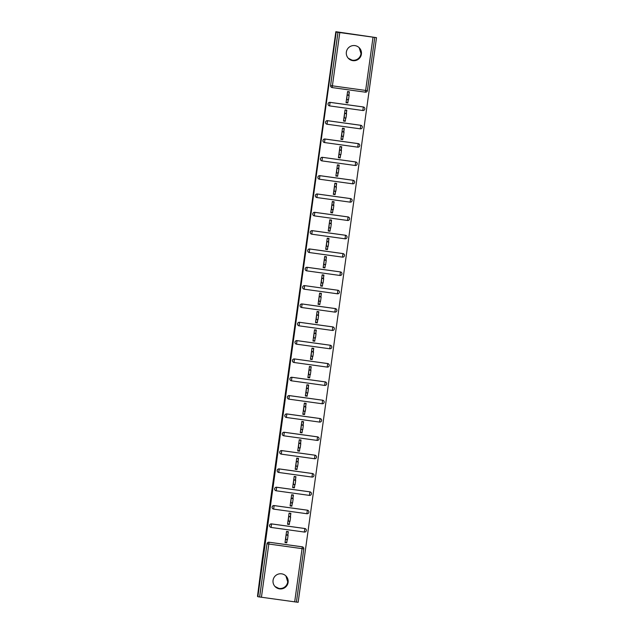 <?xml version="1.0" encoding="UTF-8"?>
<svg xmlns="http://www.w3.org/2000/svg" width="634" height="634" viewBox="0 0 634 634"><rect width="100%" height="100%" fill="white"/><g stroke="black" fill="none" stroke-linecap="round" stroke-linejoin="round"><path stroke-width="0.95" d="M359.248 47.756L361.301 54.064C360.183 58.526 357.299 60.65 352.631 60.436L348.367 58.344M352.726 60.444L352.631 60.436C357.172 60.515 359.985 58.32 361.087 53.85L359.185 47.693M332.485 57.639L334.57 42.605L332.485 57.639M285.95 575.981L288.002 582.289C286.885 586.751 284 588.875 279.332 588.661L275.069 586.569M279.428 588.669L279.332 588.661C283.873 588.74 286.687 586.545 287.788 582.075L285.886 575.918M259.187 585.864L261.271 570.83L259.187 585.864M293.922 332.676L292.242 347.194L293.922 332.676M348.312 58.28L352.631 60.436M348.24 58.209A7.592 7.592 135.8 0 0 360.984 53.747A7.592 7.592 135.8 0 0 359.113 47.621M275.013 586.505L279.332 588.661M274.942 586.434A7.592 7.592 135.8 0 0 287.693 581.972A7.592 7.592 135.8 0 0 285.815 575.846M273.064 580.308A7.592 7.592 135.8 0 0 282.946 588.566A7.592 7.592 135.8 0 0 286.021 576.052A7.592 7.592 135.8 0 0 273.064 580.308M346.362 52.083A7.592 7.592 135.8 0 0 356.245 60.341A7.592 7.592 135.8 0 0 359.319 47.827A7.592 7.592 135.8 0 0 346.362 52.083M301.308 280.276L299.454 295.238L301.308 280.276M257.856 596.713L257.499 596.348L262.008 560.979L335.846 31.7L336.21 32.072L257.856 596.713L259.647 596.99L267.001 543.742L259.615 596.959M296.395 314.892L294.477 331.106L296.395 314.892M296.815 311.706L298.883 296.958L297.172 311.754M349.263 91.779L348.803 95.116L347.131 94.886M348.161 99.728L347.804 102.954L348.248 99.744M346.719 110.102L346.259 113.438L344.587 113.209M345.617 118.059L345.261 121.276L345.704 118.075M344.175 128.433L343.715 131.769L342.043 131.539M343.073 136.389L342.717 139.607L343.168 136.397M341.631 146.763L341.171 150.1L339.499 149.87M340.529 154.712L340.173 157.937L340.624 154.728M339.095 165.086L338.627 168.43L336.955 168.192M337.985 173.042L337.637 176.26L338.081 173.058M336.551 183.416L336.083 186.753L334.411 186.523M335.441 191.373L335.093 194.59L335.537 191.381M334.007 201.747L333.539 205.083L331.867 204.853M332.898 209.696L332.549 212.921L332.993 209.711M331.463 220.077L330.996 223.414L329.323 223.176M330.362 228.026L330.005 231.251L330.449 228.042M328.919 238.4L328.452 241.736L326.787 241.506M327.818 246.357L327.461 249.574L327.905 246.364M326.375 256.73L325.916 260.067L324.243 259.837M325.274 264.679L324.917 267.905L325.361 264.695M323.831 275.061L323.372 278.397L321.7 278.16M322.73 283.01L322.373 286.235L322.817 283.026M321.287 293.383L320.828 296.72L319.156 296.49M320.186 301.34L319.829 304.558L320.273 301.348M318.743 311.714L318.284 315.05L316.612 314.821M317.642 319.671L317.285 322.888L317.729 319.679M316.2 330.045L315.74 333.381L314.068 333.151M315.098 337.993L314.741 341.219L315.185 338.009M313.656 348.367L313.196 351.704L311.524 351.474M312.554 356.324L312.197 359.541L312.649 356.34M311.112 366.698L310.652 370.034L308.98 369.804M310.01 374.654L309.654 377.872L310.105 374.662M308.576 385.028L308.108 388.365L306.436 388.135M307.466 392.977L307.118 396.202L307.561 392.993M306.032 403.351L305.564 406.695L303.892 406.457M304.922 411.308L304.574 414.525L305.017 411.323M303.488 421.681L303.02 425.018L301.348 424.788M302.386 429.638L302.03 432.856L302.473 429.646M300.944 440.012L300.476 443.348L298.804 443.118M299.842 447.961L299.486 451.186L299.93 447.976M298.4 458.342L297.94 461.679L296.268 461.441M297.298 466.291L296.942 469.509L297.386 466.307M295.856 476.665L295.396 480.001L293.724 479.772M294.755 484.622L294.398 487.839L294.842 484.63M293.312 494.995L292.853 498.332L291.18 498.102M292.211 502.944L291.854 506.17L292.298 502.96M290.768 513.326L290.309 516.662L288.636 516.425M289.667 521.275L289.31 524.5L289.754 521.291M346.069 102.518L347.741 102.748M343.525 120.84L345.197 121.078M340.981 139.171L342.653 139.401M338.437 157.501L340.109 157.731M335.901 175.824L337.565 176.062M333.357 194.155L335.029 194.384M330.813 212.485L332.485 212.715M328.269 230.808L329.942 231.045M325.725 249.138L327.398 249.368M323.182 267.469L324.854 267.699M320.638 285.791L322.31 286.029M318.094 304.122L319.766 304.352M315.55 322.452L317.222 322.682M313.006 340.783L314.678 341.013M310.462 359.106L312.134 359.335M307.918 377.436L309.59 377.666M305.382 395.767L307.054 395.996M302.838 414.089L304.51 414.327M300.294 432.42L301.966 432.65M297.75 450.75L299.422 450.98M295.206 469.073L296.878 469.311M292.662 487.403L294.334 487.633M290.118 505.734L291.791 505.964M287.574 524.056L289.247 524.294M296.419 602.086L303.805 548.862L296.419 602.086L259.647 596.99M288.224 531.649L287.765 534.985L286.092 534.755M287.123 539.605L286.766 542.823L285.007 542.577L286.552 531.419L288.319 531.664L287.844 535.072M285.031 542.387L286.703 542.617M296.419 602.062L298.154 602.3L376.501 37.652L335.846 31.7M336.21 32.072L376.501 37.652M286.766 542.823L287.21 539.613M337.97 32.318L330.583 85.535A1.783 1.775 135.8 0 0 331.099 87.048L331.075 87.024A1.783 1.775 -44.2 0 1 330.583 85.535L337.993 32.342M267.001 543.742A1.783 1.775 -44.2 0 1 269.014 542.221L302.26 546.825A1.783 1.775 -44.2 0 1 303.29 547.348L303.314 547.372A1.783 1.775 135.8 0 0 302.283 546.857L302.26 546.825M330.045 102.343L330.076 102.375A1.783 1.775 -44.2 0 0 328.071 103.889A1.783 1.775 135.8 0 0 328.555 105.379L328.531 105.347A1.783 1.775 -44.2 0 1 330.045 102.343L363.298 106.956A1.783 1.775 -44.2 0 1 364.328 107.471L364.352 107.503A1.783 1.775 135.8 0 0 363.322 106.98L363.298 106.956M327.509 120.674L327.532 120.698A1.783 1.775 -44.2 0 0 325.527 122.219A1.783 1.775 135.8 0 0 326.011 123.701L325.987 123.678A1.783 1.775 -44.2 0 1 327.509 120.674L360.754 125.278A1.783 1.775 -44.2 0 1 361.784 125.801L361.808 125.833A1.783 1.775 135.8 0 0 360.778 125.31L360.754 125.278M324.965 139.005L324.988 139.028A1.783 1.775 -44.2 0 0 322.983 140.55A1.783 1.775 135.8 0 0 323.467 142.032A1.783 1.775 -44.2 0 1 324.965 139.005L358.21 143.609A1.783 1.775 -44.2 0 1 359.24 144.132L359.264 144.156A1.783 1.775 135.8 0 0 358.234 143.641L358.21 143.609M355.69 161.963L355.206 165.49L321.953 160.885L322.444 157.359A1.783 1.775 -44.2 0 0 320.439 158.872A1.783 1.775 135.8 0 0 320.923 160.362L320.899 160.331A1.783 1.775 -44.2 0 1 322.421 157.327L355.666 161.939A1.783 1.775 -44.2 0 1 356.696 162.463L356.72 162.486A1.783 1.775 135.8 0 0 355.69 161.963L322.421 157.327M319.877 175.658L319.901 175.689A1.783 1.775 -44.2 0 0 317.896 177.203A1.783 1.775 135.8 0 0 318.379 178.693L318.355 178.661A1.783 1.775 -44.2 0 1 319.877 175.658L353.122 180.262A1.783 1.775 -44.2 0 1 354.152 180.785L354.176 180.817A1.783 1.775 135.8 0 0 353.146 180.294L353.122 180.262M317.333 193.988L317.357 194.012A1.783 1.775 -44.2 0 0 315.352 195.534A1.783 1.775 135.8 0 0 315.835 197.016L315.811 196.992A1.783 1.775 -44.2 0 1 317.333 193.988L350.578 198.593A1.783 1.775 -44.2 0 1 351.608 199.116L351.64 199.139A1.783 1.775 135.8 0 0 350.61 198.624L350.578 198.593M314.789 212.319L314.813 212.342A1.783 1.775 -44.2 0 0 312.808 213.864A1.783 1.775 135.8 0 0 313.299 215.346L313.267 215.322A1.783 1.775 -44.2 0 1 314.789 212.319L348.034 216.923A1.783 1.775 -44.2 0 1 349.065 217.446L349.096 217.47A1.783 1.775 135.8 0 0 348.066 216.947L348.034 216.923M312.245 230.641L312.269 230.673A1.783 1.775 -44.2 0 0 310.264 232.187A1.783 1.775 135.8 0 0 310.755 233.677L310.723 233.645A1.783 1.775 -44.2 0 1 312.245 230.641L345.49 235.254A1.783 1.775 -44.2 0 1 346.521 235.769L346.552 235.8A1.783 1.775 135.8 0 0 345.522 235.277L345.49 235.254M309.701 248.972L309.725 248.996A1.783 1.775 -44.2 0 0 307.72 250.517A1.783 1.775 135.8 0 0 308.211 251.999L308.179 251.975A1.783 1.775 -44.2 0 1 309.701 248.972L342.946 253.576A1.783 1.775 -44.2 0 1 343.977 254.099L344.008 254.123A1.783 1.775 135.8 0 0 342.978 253.608L342.946 253.576M307.189 267.326L340.434 271.931L339.943 275.457L306.697 270.853L307.189 267.326A1.783 1.775 -44.2 0 0 305.176 268.848A1.783 1.775 135.8 0 0 305.667 270.33L305.636 270.306A1.783 1.775 -44.2 0 1 307.157 267.302L340.41 271.907A1.783 1.775 -44.2 0 1 341.441 272.43L341.464 272.454A1.783 1.775 135.8 0 0 340.434 271.931L340.41 271.907M337.89 290.261L337.399 293.788L304.154 289.175L304.645 285.657A1.783 1.775 -44.2 0 0 302.632 287.17A1.783 1.775 135.8 0 0 303.123 288.66L303.1 288.628A1.783 1.775 -44.2 0 1 304.613 285.625L337.867 290.237A1.783 1.775 -44.2 0 1 338.897 290.752A1.783 1.775 135.8 0 0 337.89 290.261L304.613 285.625M302.069 303.955L302.101 303.979A1.783 1.775 -44.2 0 0 300.088 305.501A1.783 1.775 135.8 0 0 300.579 306.983L300.556 306.959A1.783 1.775 -44.2 0 1 302.069 303.955L335.323 308.56A1.783 1.775 -44.2 0 1 336.353 309.083L336.377 309.107A1.783 1.775 135.8 0 0 335.346 308.592L335.323 308.56M299.525 322.286L299.557 322.31A1.783 1.775 -44.2 0 0 297.552 323.831A1.783 1.775 135.8 0 0 298.035 325.313L298.012 325.29A1.783 1.775 -44.2 0 1 299.525 322.286L332.779 326.89A1.783 1.775 -44.2 0 1 333.809 327.413L333.833 327.437A1.783 1.775 135.8 0 0 332.802 326.914L332.779 326.89M296.989 340.609L297.013 340.64A1.783 1.775 -44.2 0 0 295.008 342.154A1.783 1.775 135.8 0 0 295.492 343.644A1.783 1.775 -44.2 0 1 296.989 340.609L330.235 345.221A1.783 1.775 -44.2 0 1 331.265 345.736L331.289 345.768A1.783 1.775 135.8 0 0 330.259 345.245L330.235 345.221M327.715 363.575L327.231 367.102L293.978 362.489L294.469 358.963A1.783 1.775 -44.2 0 0 292.464 360.484A1.783 1.775 135.8 0 0 292.948 361.966L292.924 361.943A1.783 1.775 -44.2 0 1 294.445 358.939L327.691 363.544A1.783 1.775 -44.2 0 1 328.721 364.067L328.745 364.098A1.783 1.775 135.8 0 0 327.715 363.575L294.445 358.939M291.902 377.27L291.925 377.293A1.783 1.775 -44.2 0 0 289.92 378.815A1.783 1.775 135.8 0 0 290.404 380.297L290.38 380.273A1.783 1.775 -44.2 0 1 291.902 377.27L325.147 381.874A1.783 1.775 -44.2 0 1 326.177 382.397L326.201 382.421A1.783 1.775 135.8 0 0 325.171 381.898L325.147 381.874M289.358 395.592L289.381 395.624A1.783 1.775 -44.2 0 0 287.376 397.138A1.783 1.775 135.8 0 0 287.86 398.627L287.836 398.596A1.783 1.775 -44.2 0 1 289.358 395.592L322.603 400.205A1.783 1.775 -44.2 0 1 323.633 400.728L323.665 400.751A1.783 1.775 135.8 0 0 322.635 400.228L322.603 400.205M286.814 413.923L286.837 413.954A1.783 1.775 -44.2 0 0 284.832 415.468A1.783 1.775 135.8 0 0 285.324 416.958L285.292 416.926A1.783 1.775 -44.2 0 1 286.814 413.923L320.059 418.527A1.783 1.775 -44.2 0 1 321.089 419.05L321.121 419.082A1.783 1.775 135.8 0 0 320.091 418.559L320.059 418.527M284.27 432.253L284.294 432.277A1.783 1.775 -44.2 0 0 282.288 433.799A1.783 1.775 135.8 0 0 282.78 435.281L282.748 435.257A1.783 1.775 -44.2 0 1 284.27 432.253L317.515 436.858A1.783 1.775 -44.2 0 1 318.545 437.381L318.577 437.405A1.783 1.775 135.8 0 0 317.547 436.889L317.515 436.858M281.726 450.584L281.75 450.608A1.783 1.775 -44.2 0 0 279.745 452.121A1.783 1.775 135.8 0 0 280.236 453.611L280.204 453.587A1.783 1.775 -44.2 0 1 281.726 450.584L314.971 455.188A1.783 1.775 -44.2 0 1 316.001 455.711L316.033 455.735A1.783 1.775 135.8 0 0 315.003 455.212L314.971 455.188M279.206 468.938L312.459 473.543L311.968 477.069L278.722 472.457L279.206 468.938A1.783 1.775 -44.2 0 0 277.201 470.452A1.783 1.775 135.8 0 0 277.692 471.942L277.66 471.91A1.783 1.775 -44.2 0 1 279.182 468.906L312.435 473.519A1.783 1.775 -44.2 0 1 313.465 474.034L313.489 474.066A1.783 1.775 135.8 0 0 312.459 473.543L312.435 473.519M276.638 487.237L276.67 487.261A1.783 1.775 -44.2 0 0 274.657 488.782A1.783 1.775 135.8 0 0 275.148 490.264L275.124 490.24A1.783 1.775 -44.2 0 1 276.638 487.237L309.891 491.841A1.783 1.775 -44.2 0 1 310.922 492.364A1.783 1.775 135.8 0 0 309.915 491.873L309.891 491.841M274.094 505.567L274.126 505.591A1.783 1.775 -44.2 0 0 272.113 507.113A1.783 1.775 135.8 0 0 272.604 508.595L272.58 508.571A1.783 1.775 -44.2 0 1 274.094 505.567L307.347 510.172A1.783 1.775 -44.2 0 1 308.378 510.695L308.401 510.719A1.783 1.775 135.8 0 0 307.371 510.196L307.347 510.172M271.55 523.89L271.582 523.922A1.783 1.775 -44.2 0 0 269.577 525.435A1.783 1.775 135.8 0 0 270.06 526.925L270.036 526.894A1.783 1.775 -44.2 0 1 271.55 523.89L304.803 528.502A1.783 1.775 -44.2 0 1 305.834 529.018L305.857 529.049A1.783 1.775 135.8 0 0 304.827 528.526L304.803 528.502M290.388 516.742L290.863 513.334L289.096 513.088L287.551 524.255L289.31 524.5M292.932 498.411L293.407 495.011L291.64 494.766L290.095 505.924L291.854 506.17M295.476 480.089L295.943 476.681L294.184 476.435L292.639 487.594L294.398 487.839M298.02 461.758L298.487 458.35L296.728 458.105L295.182 469.271L296.942 469.509M300.564 443.428L301.031 440.02L299.272 439.782L297.718 450.94L299.486 451.186M303.107 425.105L303.575 421.697L301.816 421.451L300.262 432.61L302.03 432.856M305.643 406.774L306.119 403.367L304.36 403.121L302.806 414.287L304.574 414.525M308.187 388.444L308.663 385.036L306.904 384.798L305.35 395.957L307.118 396.202M310.731 370.121L311.207 366.714L309.447 366.468L307.894 377.626L309.654 377.872M313.275 351.791L313.751 348.383L311.983 348.137L310.438 359.304L312.197 359.541M315.819 333.46L316.295 330.052L314.527 329.807L312.982 340.973L314.741 341.219M318.363 315.138L318.839 311.73L317.071 311.484L315.526 322.643L317.285 322.888M320.907 296.807L321.383 293.399L319.615 293.154L318.07 304.312L319.829 304.558M323.451 278.477L323.919 275.069L322.159 274.823L320.614 285.989L322.373 286.235M325.995 260.146L326.462 256.746L324.703 256.501L323.158 267.659L324.917 267.905M328.539 241.823L329.006 238.416L327.247 238.17L325.702 249.328L327.461 249.574M331.083 223.493L331.55 220.085L329.791 219.839L328.238 231.006L330.005 231.251M333.619 205.162L334.094 201.755L332.335 201.517L330.782 212.675L332.549 212.921M336.163 186.84L336.638 183.432L334.879 183.186L333.326 194.345L335.093 194.59M338.707 168.509L339.182 165.102L337.423 164.856L335.869 176.022L337.637 176.26M341.25 150.179L341.726 146.771L339.959 146.533L338.413 157.692L340.173 157.937M343.794 131.856L344.27 128.448L342.503 128.203L340.957 139.361L342.717 139.607M346.338 113.526L346.814 110.118L345.047 109.872L343.501 121.039L345.261 121.276M348.882 95.195L349.358 91.787L347.591 91.542L346.045 102.708L347.804 102.954M294.525 328.388L295.325 323.078L294.525 328.388M297.806 305.136L297.013 311.381L297.806 305.136M286.306 535.064L288.074 535.302L287.471 539.653L285.704 539.407L286.085 534.827M286.52 531.641L288.193 531.871M286.726 542.45L285.054 542.221M286.536 531.569L288.208 531.799M287.471 539.653L285.482 539.177M288.85 516.734L290.618 516.979L290.015 521.322L288.248 521.077L288.628 516.496M289.064 513.318L290.737 513.548M289.27 524.12L287.598 523.89M289.08 513.247L290.752 513.477M290.015 521.322L288.018 520.847M291.394 498.403L293.162 498.649L292.559 503L290.792 502.754L291.164 498.173M291.608 494.988L293.28 495.217M291.814 505.789L290.142 505.56M291.624 494.916L293.288 495.146M292.559 503L290.562 502.516M293.938 480.073L295.706 480.318L295.095 484.669L293.336 484.424L293.708 479.843M294.152 476.657L295.824 476.887M294.358 487.467L292.686 487.229M294.16 476.586L295.832 476.816M295.095 484.669L293.106 484.186M296.482 461.75L298.242 461.996L297.639 466.339L295.88 466.093L296.252 461.512M296.696 458.327L298.368 458.564M296.902 469.136L295.23 468.906M296.704 458.255L298.376 458.493M297.639 466.339L295.65 465.863M299.026 443.42L300.785 443.665L300.183 448.008L298.424 447.77L298.796 443.19M299.24 440.004L300.912 440.234M299.446 450.806L297.774 450.576M299.248 439.933L300.92 440.162M300.183 448.008L298.194 447.533M301.57 425.089L303.329 425.335L302.727 429.686L300.968 429.44L301.34 424.859M301.784 421.673L303.456 421.903M301.99 432.483L300.318 432.245M301.792 421.602L303.464 421.832M302.727 429.686L300.738 429.202M304.114 406.766L305.873 407.012L305.271 411.355L303.512 411.109L303.884 406.529M304.328 403.343L306 403.581M304.534 414.153L302.862 413.923M304.336 403.272L306.008 403.509M305.271 411.355L303.282 410.88M306.658 388.436L308.417 388.682L307.815 393.025L306.056 392.787L306.428 388.198M306.872 385.02L308.544 385.25M307.078 395.822L305.406 395.592M306.88 384.949L308.552 385.179M307.815 393.025L305.826 392.549M309.202 370.105L310.961 370.351L310.359 374.702L308.599 374.456L308.972 369.876M309.416 366.69L311.088 366.92M309.614 377.499L307.942 377.262M309.424 366.618L311.096 366.848M310.359 374.702L308.37 374.219M311.746 351.783L313.505 352.021L312.903 356.371L311.143 356.126L311.516 351.545M311.96 348.359L313.632 348.597M312.158 359.169L310.486 358.939M311.968 348.288L313.64 348.526M312.903 356.371L310.914 355.896M314.282 333.452L316.049 333.698L315.447 338.041L313.679 337.795L314.06 333.215M314.496 330.037L316.168 330.266M314.702 340.838L313.03 340.609M314.512 329.965L316.184 330.195M315.447 338.041L313.458 337.565M316.826 315.122L318.593 315.367L317.991 319.718L316.223 319.473L316.604 314.892M317.04 311.706L318.712 311.936M317.246 322.508L315.573 322.278M317.055 311.635L318.728 311.865M317.991 319.718L316.001 319.235M319.37 296.799L321.137 297.037L320.535 301.388L318.767 301.142L319.148 296.561M319.584 293.376L321.256 293.613M319.79 304.185L318.117 303.955M319.599 293.304L321.264 293.534M320.535 301.388L318.537 300.912M321.913 278.469L323.681 278.714L323.078 283.057L321.311 282.812L321.684 278.231M322.127 275.053L323.8 275.283M322.334 285.855L320.661 285.625M322.135 274.982L323.808 275.211M323.078 283.057L321.081 282.582M324.457 260.138L326.225 260.384L325.614 264.735L323.855 264.489L324.228 259.908M324.671 256.722L326.344 256.952M324.877 267.524L323.205 267.294M324.679 256.651L326.351 256.881M325.614 264.735L323.625 264.251M327.001 241.808L328.761 242.053L328.158 246.404L326.399 246.158L326.772 241.578M327.215 238.392L328.887 238.622M327.421 249.202L325.749 248.964M327.223 238.321L328.895 238.55M328.158 246.404L326.169 245.921M329.545 223.485L331.305 223.731L330.702 228.074L328.943 227.828L329.315 223.247M329.759 220.069L331.431 220.299M329.965 230.871L328.293 230.641M329.767 219.99L331.439 220.228M330.702 228.074L328.713 227.598M332.089 205.154L333.849 205.4L333.246 209.743L331.487 209.505L331.859 204.925M332.303 201.739L333.975 201.969M332.509 212.541L330.837 212.311M332.311 201.667L333.983 201.897M333.246 209.743L331.257 209.268M334.633 186.824L336.392 187.07L335.79 191.42L334.031 191.175L334.403 186.594M334.847 183.408L336.519 183.638M335.053 194.218L333.381 193.98M334.855 183.337L336.527 183.567M335.79 191.42L333.801 190.937M337.177 168.501L338.936 168.747L338.334 173.09L336.575 172.844L336.947 168.264M337.391 165.078L339.063 165.315M337.589 175.887L335.925 175.658M337.399 165.006L339.071 165.244M338.334 173.09L336.345 172.614M339.721 150.171L341.48 150.417L340.878 154.759L339.119 154.522L339.491 149.933M339.935 146.755L341.607 146.985M340.133 157.557L338.461 157.327M339.943 146.684L341.615 146.914M340.878 154.759L338.889 154.284M342.265 131.84L344.024 132.086L343.422 136.437L341.655 136.191L342.035 131.61M342.471 128.425L344.143 128.654M342.677 139.234L341.005 138.997M342.487 128.353L344.159 128.583M343.422 136.437L341.433 135.953M344.801 113.518L346.568 113.755L345.966 118.106L344.199 117.861L344.579 113.28M345.015 110.094L346.687 110.332M345.221 120.904L343.549 120.674M345.031 110.023L346.703 110.261M345.966 118.106L343.977 117.631M347.345 95.187L349.112 95.433L348.51 99.776L346.743 99.538L347.123 94.949M347.559 91.771L349.231 92.001M347.765 102.573L346.093 102.343M347.575 91.7L349.247 91.93M348.51 99.776L346.513 99.3M294.683 601.864L302.061 548.64L268.816 544.035L261.43 597.26M303.805 548.862A1.783 1.783 0 0 0 303.314 547.372A1.783 1.775 135.8 0 1 303.805 548.862L302.061 548.64L302.283 546.857L269.014 542.221M268.816 544.035L267.033 543.766A1.783 1.775 -44.2 0 1 269.038 542.244L268.816 544.035M339.784 32.611L332.398 85.836L365.644 90.44L373.03 37.216M374.765 37.438L367.387 90.662A1.783 1.775 -44.2 0 1 365.374 92.176L332.129 87.571L365.374 92.176A1.783 1.783 0 0 0 367.387 90.662L374.765 37.438M365.374 92.176L365.644 90.44L367.387 90.662M330.607 85.566L332.398 85.836L332.129 87.571A1.783 1.775 135.8 0 1 331.099 87.048A1.783 1.783 0 0 0 332.129 87.571M304.336 532.053L271.09 527.44L304.336 532.053A1.783 1.783 0 0 0 306.349 530.531A1.783 1.775 -44.2 0 1 304.336 532.053L304.827 528.526L271.582 523.922L271.09 527.44A1.783 1.775 135.8 0 1 270.06 526.925A1.783 1.783 0 0 0 271.09 527.44M306.88 513.722L273.634 509.118L306.88 513.722A1.783 1.783 0 0 0 308.893 512.209A1.783 1.775 -44.2 0 1 306.88 513.722L307.371 510.196L274.126 505.591L273.634 509.118A1.783 1.775 135.8 0 1 272.604 508.595A1.783 1.783 0 0 0 273.634 509.118M309.424 495.392L276.178 490.787L309.424 495.392A1.783 1.783 0 0 0 311.429 493.878A1.783 1.775 -44.2 0 1 309.424 495.392L309.915 491.873L276.67 487.261L276.178 490.787A1.783 1.775 135.8 0 1 275.148 490.264A1.783 1.783 0 0 0 276.178 490.787M314.512 458.739L281.266 454.134L314.512 458.739A1.783 1.783 0 0 0 316.517 457.217A1.783 1.775 -44.2 0 1 314.512 458.739L315.003 455.212L281.75 450.608L281.266 454.134A1.783 1.775 135.8 0 1 280.236 453.611A1.783 1.783 0 0 0 281.266 454.134M317.055 440.408L283.81 435.804L317.055 440.408A1.783 1.783 0 0 0 319.06 438.894A1.783 1.775 -44.2 0 1 317.055 440.408L317.547 436.889L284.294 432.277L283.81 435.804A1.783 1.775 135.8 0 1 282.78 435.281A1.783 1.783 0 0 0 283.81 435.804M319.599 422.086L286.354 417.473L319.599 422.086A1.783 1.783 0 0 0 321.604 420.564A1.783 1.775 -44.2 0 1 319.599 422.086L320.091 418.559L286.837 413.954L286.354 417.473A1.783 1.775 135.8 0 1 285.324 416.958A1.783 1.783 0 0 0 286.354 417.473M322.143 403.755L288.89 399.151L322.143 403.755A1.783 1.783 0 0 0 324.148 402.233A1.783 1.775 -44.2 0 1 322.143 403.755L322.635 400.228L289.381 395.624L288.89 399.151A1.783 1.775 135.8 0 1 287.86 398.627A1.783 1.783 0 0 0 288.89 399.151M324.687 385.424L291.434 380.82L324.687 385.424A1.783 1.783 0 0 0 326.692 383.911A1.783 1.775 -44.2 0 1 324.687 385.424L325.171 381.898L291.925 377.293L291.434 380.82A1.783 1.775 135.8 0 1 290.404 380.297A1.783 1.783 0 0 0 291.434 380.82M329.775 348.771L296.522 344.167L329.775 348.771A1.783 1.783 0 0 0 331.78 347.25A1.783 1.775 -44.2 0 1 329.775 348.771L330.259 345.245L297.013 340.64L296.522 344.167A1.783 1.775 135.8 0 1 295.492 343.644L295.492 343.644A1.783 1.783 0 0 0 296.522 344.167M299.066 325.836A1.783 1.783 0 0 1 298.035 325.313A1.783 1.775 135.8 0 0 299.066 325.836L299.557 322.31L332.802 326.914L332.311 330.441L299.066 325.836L332.311 330.441A1.783 1.783 0 0 0 334.324 328.927A1.783 1.775 -44.2 0 1 332.319 330.441M334.855 312.11L301.61 307.506L334.855 312.11A1.783 1.783 0 0 0 336.868 310.597A1.783 1.775 -44.2 0 1 334.855 312.11L335.346 308.592L302.101 303.979L301.61 307.506A1.783 1.775 135.8 0 1 300.579 306.983A1.783 1.783 0 0 0 301.61 307.506M342.487 257.127L309.241 252.522L342.487 257.127A1.783 1.783 0 0 0 344.492 255.613A1.783 1.775 -44.2 0 1 342.487 257.127L342.978 253.608L309.725 248.996L309.241 252.522A1.783 1.775 135.8 0 1 308.211 251.999A1.783 1.783 0 0 0 309.241 252.522M345.031 238.804L311.785 234.192L345.031 238.804A1.783 1.783 0 0 0 347.036 237.282A1.783 1.775 -44.2 0 1 345.031 238.804L345.522 235.277L312.269 230.673L311.785 234.192A1.783 1.775 135.8 0 1 310.755 233.677A1.783 1.783 0 0 0 311.785 234.192M347.575 220.473L314.329 215.869L347.575 220.473A1.783 1.783 0 0 0 349.58 218.96A1.783 1.775 -44.2 0 1 347.575 220.473L348.066 216.947L314.813 212.342L314.329 215.869A1.783 1.775 135.8 0 1 313.299 215.346A1.783 1.783 0 0 0 314.329 215.869M350.119 202.143L316.865 197.539L350.119 202.143A1.783 1.783 0 0 0 352.124 200.629A1.783 1.775 -44.2 0 1 350.119 202.143L350.61 198.624L317.357 194.012L316.873 197.539A1.783 1.775 135.8 0 1 315.835 197.016A1.783 1.783 0 0 0 316.873 197.539M352.662 183.82L319.409 179.208L352.662 183.82A1.783 1.783 0 0 0 354.668 182.299A1.783 1.775 -44.2 0 1 352.662 183.82L353.146 180.294L319.901 175.689L319.409 179.208A1.783 1.775 135.8 0 1 318.379 178.693A1.783 1.783 0 0 0 319.409 179.208M357.75 147.159L324.497 142.555L357.75 147.159A1.783 1.783 0 0 0 359.755 145.646A1.783 1.775 -44.2 0 1 357.75 147.159L358.234 143.641L324.988 139.028L324.497 142.555A1.783 1.775 135.8 0 1 323.467 142.032L323.467 142.032A1.783 1.783 0 0 0 324.497 142.555M360.286 128.837L327.041 124.224L360.286 128.837M327.041 124.224A1.783 1.783 0 0 1 326.011 123.701A1.783 1.775 135.8 0 0 327.041 124.224L327.532 120.698L360.778 125.31L360.294 128.837A1.783 1.783 0 0 0 362.299 127.315A1.783 1.775 -44.2 0 1 360.294 128.837M362.83 110.506L329.585 105.902L362.83 110.506A1.783 1.783 0 0 0 364.843 108.985A1.783 1.775 -44.2 0 1 362.83 110.506L363.322 106.98L330.076 102.375L329.585 105.902A1.783 1.775 135.8 0 1 328.555 105.379A1.783 1.783 0 0 0 329.585 105.902M306.349 530.531A1.783 1.775 135.8 0 0 305.857 529.049A1.783 1.783 0 0 1 306.349 530.531M308.893 512.209A1.783 1.775 135.8 0 0 308.401 510.719A1.783 1.783 0 0 1 308.893 512.209M311.429 493.878A1.783 1.775 135.8 0 0 310.945 492.388L310.945 492.388A1.783 1.783 0 0 1 311.429 493.878M278.722 472.457A1.783 1.783 0 0 1 277.692 471.942A1.783 1.775 135.8 0 0 278.722 472.457L311.968 477.069A1.783 1.783 0 0 0 313.973 475.548A1.783 1.775 -44.2 0 1 311.968 477.069M313.973 475.548A1.783 1.775 135.8 0 0 313.489 474.066A1.783 1.783 0 0 1 313.973 475.548M316.517 457.217A1.783 1.775 135.8 0 0 316.033 455.735A1.783 1.783 0 0 1 316.517 457.217M319.06 438.894A1.783 1.775 135.8 0 0 318.577 437.405A1.783 1.783 0 0 1 319.06 438.894M321.604 420.564A1.783 1.775 135.8 0 0 321.121 419.082A1.783 1.783 0 0 1 321.604 420.564M324.148 402.233A1.783 1.775 135.8 0 0 323.665 400.751A1.783 1.783 0 0 1 324.148 402.233M326.692 383.911A1.783 1.775 135.8 0 0 326.201 382.421A1.783 1.783 0 0 1 326.692 383.911M293.978 362.489A1.783 1.783 0 0 1 292.948 361.966A1.783 1.775 135.8 0 0 293.978 362.489L327.231 367.102A1.783 1.783 0 0 0 329.236 365.58A1.783 1.775 -44.2 0 1 327.231 367.102M329.236 365.58A1.783 1.775 135.8 0 0 328.745 364.098A1.783 1.783 0 0 1 329.236 365.58M331.78 347.25A1.783 1.775 135.8 0 0 331.289 345.768A1.783 1.783 0 0 1 331.78 347.25M334.324 328.927A1.783 1.775 135.8 0 0 333.833 327.437A1.783 1.783 0 0 1 334.324 328.927M336.868 310.597A1.783 1.775 135.8 0 0 336.377 309.107A1.783 1.783 0 0 1 336.868 310.597M304.154 289.175A1.783 1.783 0 0 1 303.123 288.66A1.783 1.775 135.8 0 0 304.154 289.175L337.399 293.788A1.783 1.783 0 0 0 338.921 290.784L338.921 290.784A1.783 1.775 135.8 0 1 339.404 292.266A1.783 1.775 -44.2 0 1 337.399 293.788M306.697 270.853A1.783 1.783 0 0 1 305.667 270.33A1.783 1.775 135.8 0 0 306.697 270.853L339.943 275.457A1.783 1.783 0 0 0 341.948 273.943A1.783 1.775 -44.2 0 1 339.943 275.457M341.948 273.943A1.783 1.775 135.8 0 0 341.464 272.454A1.783 1.783 0 0 1 341.948 273.943M344.492 255.613A1.783 1.775 135.8 0 0 344.008 254.123A1.783 1.783 0 0 1 344.492 255.613M347.036 237.282A1.783 1.775 135.8 0 0 346.552 235.8A1.783 1.783 0 0 1 347.036 237.282M349.58 218.952A1.783 1.775 135.8 0 0 349.096 217.47A1.783 1.783 0 0 1 349.58 218.96M352.124 200.629A1.783 1.775 135.8 0 0 351.64 199.139A1.783 1.783 0 0 1 352.124 200.629M354.668 182.299A1.783 1.775 135.8 0 0 354.176 180.817A1.783 1.783 0 0 1 354.668 182.299M321.953 160.885A1.783 1.783 0 0 1 320.923 160.362A1.783 1.775 135.8 0 0 321.953 160.885L355.206 165.49A1.783 1.783 0 0 0 357.211 163.968A1.783 1.775 -44.2 0 1 355.206 165.49M357.211 163.968A1.783 1.775 135.8 0 0 356.72 162.486A1.783 1.783 0 0 1 357.211 163.968M359.755 145.646A1.783 1.775 135.8 0 0 359.264 144.156A1.783 1.783 0 0 1 359.755 145.646M362.299 127.315A1.783 1.775 135.8 0 0 361.808 125.833A1.783 1.783 0 0 1 362.299 127.315M364.843 108.985A1.783 1.775 135.8 0 0 364.352 107.503A1.783 1.783 0 0 1 364.843 108.985"/></g></svg>
